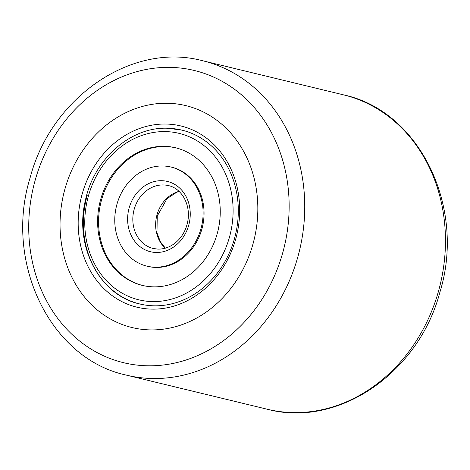 <?xml version="1.0" encoding="UTF-8"?>
<svg xmlns="http://www.w3.org/2000/svg" width="470" height="470" viewBox="0 0 470 470"><rect width="100%" height="100%" fill="white"/><g stroke="black" fill="none" stroke-linecap="round" stroke-linejoin="round"><path stroke-width="0.7" d="M65.107 188.4A114.175 97.93 103.6 0 1 185.797 105.615A114.175 97.93 103.6 0 1 252.76 244.776A114.175 97.93 103.6 0 1 132.07 327.555A114.175 97.93 103.6 0 1 65.107 188.4A114.175 97.93 103.6 0 1 185.797 105.615A114.175 97.93 103.6 0 1 252.76 244.776A114.175 97.93 103.6 0 1 132.07 327.555A114.175 97.93 103.6 0 1 65.107 188.4M82.309 193.564A93.242 79.976 103.6 0 1 184.469 126.935A93.242 79.976 103.6 0 1 235.558 239.606A93.242 79.976 103.6 0 1 133.398 306.234A93.242 79.976 103.6 0 1 82.309 193.564M234.336 239.124A89.435 76.71 -76.4 0 0 181.878 130.119A89.435 76.71 103.6 0 1 236.992 227.169A89.435 76.71 103.6 0 1 153.555 305.8A89.435 76.71 103.6 0 1 139.79 303.973A89.435 76.71 -76.4 0 0 234.336 239.124M87.338 194.968A89.435 76.71 -76.4 0 0 139.79 303.973L139.79 303.973C99.787 295.436 74.172 246.38 85.287 200.866C93.759 159.207 130.731 126.442 167.907 128.263L181.878 130.119A89.435 76.71 103.6 0 0 168.113 128.292M164.694 146.335A70.788 60.718 103.6 0 1 175.592 147.786A70.788 60.718 103.6 0 1 219.208 224.595A70.788 60.718 103.6 0 1 153.173 286.835A70.788 60.718 103.6 0 1 142.281 285.384A70.788 60.718 103.6 0 1 98.659 208.574A70.788 60.718 103.6 0 1 164.694 146.335M154.783 267.195A51.001 43.745 103.6 0 1 146.934 266.155A51.001 43.745 103.6 0 1 115.508 210.813A51.001 43.745 103.6 0 1 163.084 165.975A51.001 43.745 103.6 0 1 170.933 167.02A51.001 43.745 103.6 0 1 202.358 222.357A51.001 43.745 103.6 0 1 154.783 267.195M146.934 266.155L147.886 266.384A51.001 43.745 -76.4 0 0 155.734 267.424A51.001 43.745 -76.4 0 0 203.31 222.586A51.001 43.745 -76.4 0 0 171.885 167.25L170.933 167.02M176.062 147.903A70.788 60.718 -76.4 0 0 165.646 146.57A70.788 60.718 -76.4 0 0 99.652 208.527A70.788 60.718 -76.4 0 0 142.757 285.502M267.307 409.241A161.75 138.738 -76.4 0 0 438.281 291.964A161.75 138.738 -76.4 0 0 343.417 94.828L202.693 60.759A161.75 138.738 103.6 0 1 297.563 257.901A161.75 138.738 103.6 0 1 126.583 375.172L267.307 409.241C338.194 428.323 418.823 372.687 439.879 292.275C466.199 207.763 419.969 111.026 343.417 94.828M35.397 179.47A150.329 128.945 -76.4 0 0 117.764 361.125A150.329 128.945 -76.4 0 0 282.47 253.7A150.329 128.945 -76.4 0 0 200.108 72.051A150.329 128.945 -76.4 0 0 35.397 179.47M151.963 301.564A85.634 73.449 103.6 0 1 85.088 214.567A85.634 73.449 103.6 0 1 165.904 131.606A85.634 73.449 103.6 0 1 232.779 218.603A85.634 73.449 103.6 0 1 151.963 301.564M153.226 248.489A32.348 27.748 103.6 0 1 133.292 213.386A32.348 27.748 103.6 0 1 163.472 184.945A32.348 27.748 103.6 0 1 168.448 185.603C182.383 188.435 191.789 206.518 187.26 223.526C184.058 237.403 172.326 249.306 157.996 249.124L153.226 248.489M155.993 252.466A36.155 31.014 103.6 0 1 127.752 215.736A36.155 31.014 103.6 0 1 161.88 180.703A36.155 31.014 103.6 0 1 190.115 217.44A36.155 31.014 103.6 0 1 155.993 252.466M165.246 248.201A32.348 27.748 103.6 0 1 156.686 216.041A32.348 27.748 103.6 0 1 179.005 191.355M202.693 60.759C131.806 41.677 51.177 97.313 30.121 177.725C3.801 262.237 50.032 358.974 126.583 375.172M179.111 191.454L176.667 192.295L166.997 198.669L157.233 216.094L156.986 232.867L160.399 241.797L165.381 248.16"/></g></svg>
